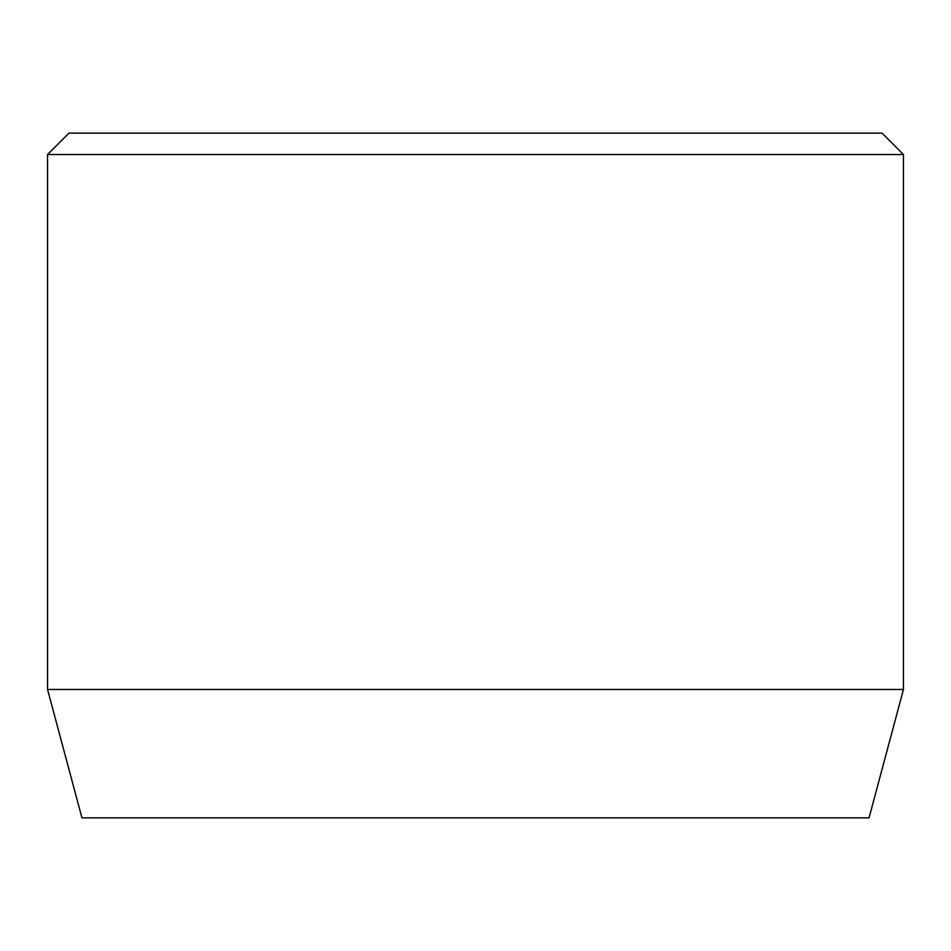 <?xml version="1.0" encoding="UTF-8"?>
<svg xmlns="http://www.w3.org/2000/svg" width="951" height="951" viewBox="0 0 951 951"><rect width="100%" height="100%" fill="white"/><g stroke="black" fill="none" stroke-linecap="round" stroke-linejoin="round"><path stroke-width="1.43" d="M903.45 689.475L47.55 689.475L81.952 817.86L869.048 817.86L903.45 689.475L903.45 154.537L47.55 154.537L68.948 133.14L882.053 133.14L903.45 154.537M47.55 689.475L47.55 154.537"/></g></svg>
